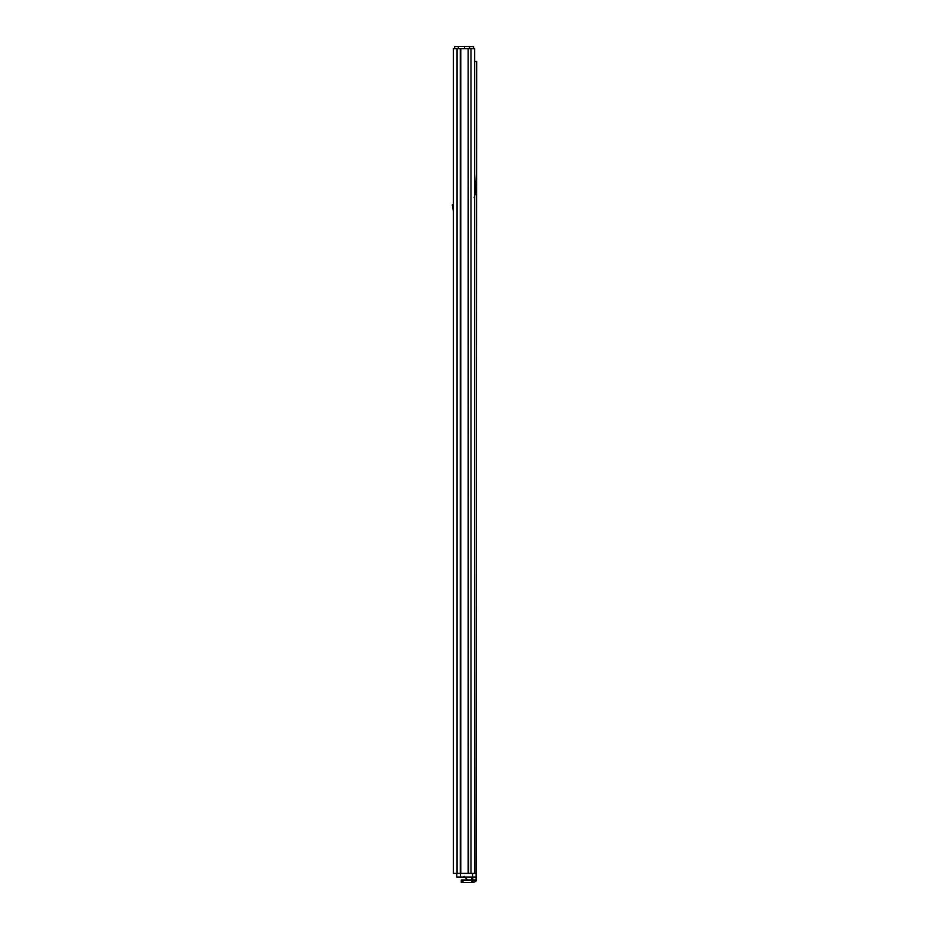 <?xml version="1.0" encoding="UTF-8"?>
<svg xmlns="http://www.w3.org/2000/svg" width="929" height="929" viewBox="0 0 929 929"><rect width="100%" height="100%" fill="white"/><g stroke="black" fill="none" stroke-linecap="round" stroke-linejoin="round"><path stroke-width="1.39" d="M470.991 873.388L470.991 48.668L474.661 48.668L474.661 873.388L453.398 873.388L453.398 48.668L460.784 48.668L460.784 873.388M468.158 873.388L468.158 48.668L460.784 48.668M468.158 48.668L468.669 873.388M470.991 48.668L468.669 48.668M474.661 871.797L474.661 242.678M474.104 879.984L471.572 882.55L474.104 879.995M474.661 61.488L476.67 61.488L476.101 880.855M465.104 877.057L467.531 879.984L464.094 876.314M465.963 877.057L465.963 877.917M467.879 879.984L476.507 879.984C476.565 880.947 475.393 881.795 473 882.55L471.572 882.55L471.572 879.984M462.967 882.55L461.272 882.55L461.272 879.984L462.967 879.984L462.967 882.55L471.572 882.55M462.967 879.984L467.531 879.984M475.694 881.366L473 882.55M452.33 204.728L453.398 204.728L452.33 204.728L453.398 211.452M472.501 46.589L473.569 46.613L473.569 48.668M458.334 48.668L458.334 46.45L454.664 46.45L454.664 48.668M458.334 46.45L469.551 46.543L469.551 48.668M473.569 46.613L469.551 46.543M464.477 48.668L464.477 46.45M474.162 197.61L475.462 192.895L474.661 174.095M474.661 873.388L476.217 873.388L476.217 877.057L456.789 877.057L456.789 873.388M460.273 873.388L460.273 48.668M457.068 873.388L457.068 48.668M471.758 877.057L471.758 879.984M472.791 877.057L472.791 879.984M452.33 205.669L453.398 205.669M474.661 180.586L474.661 193.453M474.673 181.747L475.462 181.747M475.462 192.895L474.673 192.895M460.447 873.388L460.447 877.057M472.547 877.057L472.547 873.388"/></g></svg>
